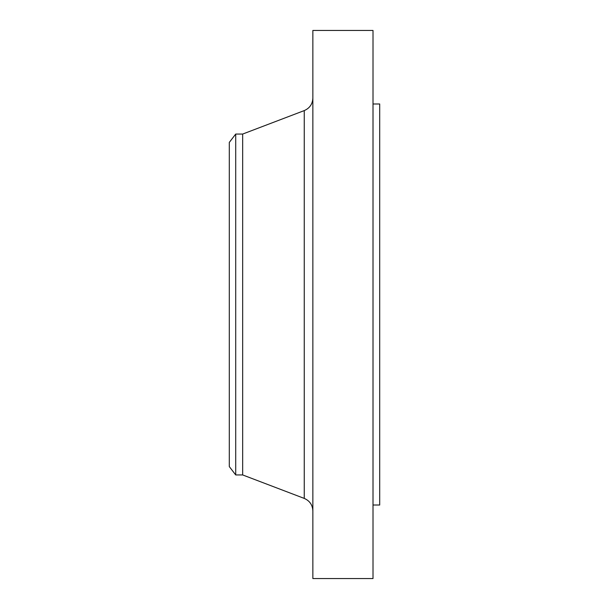 <?xml version="1.0" encoding="UTF-8"?>
<svg xmlns="http://www.w3.org/2000/svg" width="609" height="609" viewBox="0 0 609 609"><rect width="100%" height="100%" fill="white"/><g stroke="black" fill="none" stroke-linecap="round" stroke-linejoin="round"><path stroke-width="0.91" d="M235.713 474.944L235.713 134.056L229.304 142.407L229.304 466.593L235.713 474.944L242.671 474.944L304.249 498.406L304.249 110.594C309.699 108.212 312.569 104.048 312.859 98.102M235.713 134.056L242.671 134.056L242.671 474.944M312.859 304.5L312.859 578.55L373.012 578.55L373.012 30.45L312.859 30.45L312.859 304.5M373.012 103.979L379.696 103.979L379.696 505.021L373.012 505.021M242.671 134.056L304.249 110.594M304.249 498.406C309.699 500.788 312.569 504.952 312.859 510.898"/></g></svg>

